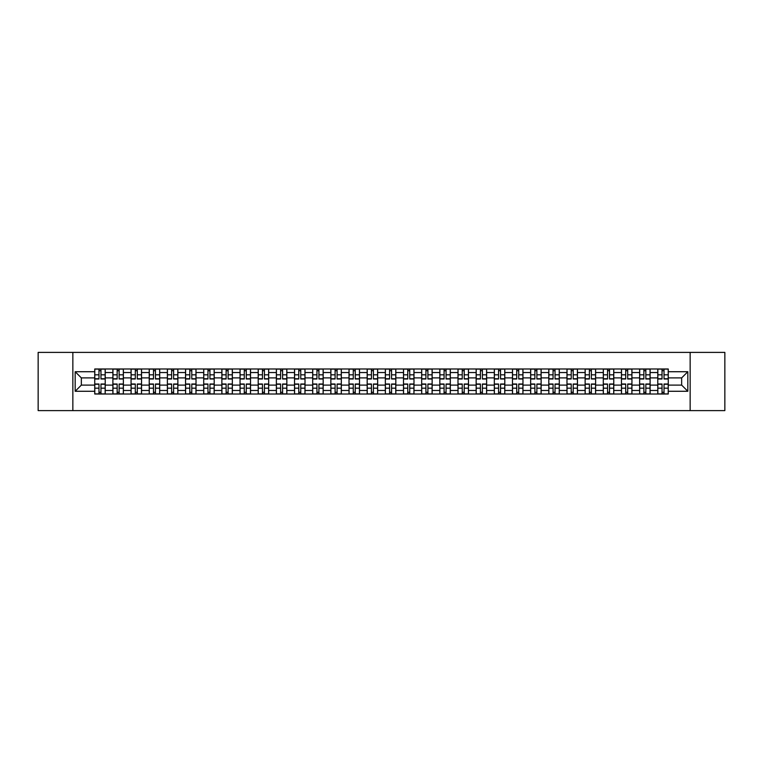 <?xml version="1.0" encoding="UTF-8"?>
<svg xmlns="http://www.w3.org/2000/svg" width="763" height="763" viewBox="0 0 763 763"><rect width="100%" height="100%" fill="white"/><g stroke="black" fill="none" stroke-linecap="round" stroke-linejoin="round"><path stroke-width="1.14" d="M690.153 410.608L724.85 410.608L724.85 352.392L38.15 352.392L38.15 410.608L690.153 410.608L690.153 352.392M112.895 394.013L112.895 372.535L105.218 372.535L105.218 394.013M105.218 372.535L105.218 368.987M112.895 372.535L112.895 368.987M123.377 368.987L123.377 394.013M131.064 394.013L131.064 368.987M141.536 368.987L141.536 394.013M149.224 394.013L149.224 368.987M159.705 368.987L159.705 394.013M167.383 394.013L167.383 368.987M177.865 368.987L177.865 394.013M185.552 394.013L185.552 368.987M196.024 368.987L196.024 394.013M203.711 394.013L203.711 368.987M214.193 368.987L214.193 394.013M221.871 394.013L221.871 368.987M232.353 368.987L232.353 394.013M240.04 394.013L240.04 368.987M250.522 368.987L250.522 394.013M258.199 394.013L258.199 368.987M268.681 368.987L268.681 394.013M276.368 394.013L276.368 368.987M286.84 368.987L286.84 394.013M294.528 394.013L294.528 368.987M305.009 368.987L305.009 394.013M312.687 394.013L312.687 368.987M323.169 368.987L323.169 394.013M330.856 394.013L330.856 368.987M341.328 368.987L341.328 394.013M349.015 394.013L349.015 368.987M359.497 368.987L359.497 394.013M367.175 394.013L367.175 368.987M377.656 368.987L377.656 394.013M385.344 394.013L385.344 368.987M395.825 368.987L395.825 394.013M403.503 394.013L403.503 368.987M413.985 368.987L413.985 394.013M421.672 394.013L421.672 368.987M432.144 368.987L432.144 394.013M439.831 394.013L439.831 368.987M450.313 368.987L450.313 394.013M457.991 394.013L457.991 368.987M468.472 368.987L468.472 394.013M476.16 394.013L476.16 368.987M486.632 368.987L486.632 394.013M494.319 394.013L494.319 368.987M504.801 368.987L504.801 394.013M512.478 394.013L512.478 368.987M522.96 368.987L522.96 394.013M530.647 394.013L530.647 368.987M541.129 368.987L541.129 394.013M548.807 394.013L548.807 368.987M559.289 368.987L559.289 394.013M566.976 394.013L566.976 368.987M577.448 368.987L577.448 394.013M585.135 394.013L585.135 368.987M595.617 368.987L595.617 394.013M603.295 394.013L603.295 368.987M613.776 368.987L613.776 394.013M621.464 394.013L621.464 368.987M631.936 368.987L631.936 394.013M639.623 394.013L639.623 368.987M650.105 368.987L650.105 394.013M657.782 394.013L657.782 368.987M657.782 385.105L650.105 385.105M639.623 385.105L631.936 385.105M621.464 385.105L613.776 385.105M603.295 385.105L595.617 385.105M585.135 385.105L577.448 385.105M566.976 385.105L559.289 385.105M548.807 385.105L541.129 385.105M530.647 385.105L522.96 385.105M512.478 385.105L504.801 385.105M494.319 385.105L486.632 385.105M476.16 385.105L468.472 385.105M457.991 385.105L450.313 385.105M439.831 385.105L432.144 385.105M421.672 385.105L413.985 385.105M403.503 385.105L395.825 385.105M385.344 385.105L377.656 385.105M367.175 385.105L359.497 385.105M349.015 385.105L341.328 385.105M330.856 385.105L323.169 385.105M312.687 385.105L305.009 385.105M294.528 385.105L286.84 385.105M276.368 385.105L268.681 385.105M258.199 385.105L250.522 385.105M240.04 385.105L232.353 385.105M221.871 385.105L214.193 385.105M203.711 385.105L196.024 385.105M185.552 385.105L177.865 385.105M167.383 385.105L159.705 385.105M149.224 385.105L141.536 385.105M131.064 385.105L123.377 385.105M112.895 385.105L105.218 385.105M657.782 377.895L650.105 377.895M639.623 377.895L631.936 377.895M621.464 377.895L613.776 377.895M603.295 377.895L595.617 377.895M585.135 377.895L577.448 377.895M566.976 377.895L559.289 377.895M548.807 377.895L541.129 377.895M530.647 377.895L522.96 377.895M512.478 377.895L504.801 377.895M494.319 377.895L486.632 377.895M476.16 377.895L468.472 377.895M457.991 377.895L450.313 377.895M439.831 377.895L432.144 377.895M421.672 377.895L413.985 377.895M403.503 377.895L395.825 377.895M385.344 377.895L377.656 377.895M367.175 377.895L359.497 377.895M349.015 377.895L341.328 377.895M330.856 377.895L323.169 377.895M312.687 377.895L305.009 377.895M294.528 377.895L286.84 377.895M276.368 377.895L268.681 377.895M258.199 377.895L250.522 377.895M240.04 377.895L232.353 377.895M221.871 377.895L214.193 377.895M203.711 377.895L196.024 377.895M185.552 377.895L177.865 377.895M167.383 377.895L159.705 377.895M149.224 377.895L141.536 377.895M131.064 377.895L123.377 377.895M112.895 377.895L105.218 377.895M81.345 385.105L94.736 385.105L94.736 377.895L81.345 377.895L81.345 385.105L75.175 391.276L75.175 371.724L94.736 371.724L94.736 377.895M668.264 377.895L668.264 385.105L681.655 385.105L681.655 377.895L668.264 377.895L668.264 368.987L94.736 368.987L94.736 371.724M668.264 371.724L687.825 371.724L687.825 391.276L668.264 391.276L668.264 385.105M94.736 385.105L94.736 394.013L668.264 394.013L668.264 391.276M94.736 391.276L75.175 391.276M72.847 410.608L72.847 352.392M100.964 392.268L98.98 392.268M98.98 370.732L100.964 370.732M119.123 392.268L117.149 392.268M117.149 370.732L119.123 370.732M137.292 392.268L135.309 392.268M135.309 370.732L137.292 370.732M155.452 392.268L153.477 392.268M153.477 370.732L155.452 370.732M173.611 392.268L171.637 392.268M171.637 370.732L173.611 370.732M191.78 392.268L189.796 392.268M189.796 370.732L191.78 370.732M209.939 392.268L207.965 392.268M207.965 370.732L209.939 370.732M228.108 392.268L226.125 392.268M226.125 370.732L228.108 370.732M246.268 392.268L244.284 392.268M244.284 370.732L246.268 370.732M264.427 392.268L262.453 392.268M262.453 370.732L264.427 370.732M282.596 392.268L280.612 392.268M280.612 370.732L282.596 370.732M300.756 392.268L298.781 392.268M298.781 370.732L300.756 370.732M318.915 392.268L316.941 392.268M316.941 370.732L318.915 370.732M337.084 392.268L335.1 392.268M335.1 370.732L337.084 370.732M355.243 392.268L353.269 392.268M353.269 370.732L355.243 370.732M373.412 392.268L371.428 392.268M371.428 370.732L373.412 370.732M391.572 392.268L389.588 392.268M389.588 370.732L391.572 370.732M409.731 392.268L407.757 392.268M407.757 370.732L409.731 370.732M427.9 392.268L425.916 392.268M425.916 370.732L427.9 370.732M446.059 392.268L444.085 392.268M444.085 370.732L446.059 370.732M464.219 392.268L462.244 392.268M462.244 370.732L464.219 370.732M482.388 392.268L480.404 392.268M480.404 370.732L482.388 370.732M500.547 392.268L498.573 392.268M498.573 370.732L500.547 370.732M518.716 392.268L516.732 392.268M516.732 370.732L518.716 370.732M536.875 392.268L534.892 392.268M534.892 370.732L536.875 370.732M555.035 392.268L553.061 392.268M553.061 370.732L555.035 370.732M573.204 392.268L571.22 392.268M571.22 370.732L573.204 370.732M591.363 392.268L589.389 392.268M589.389 370.732L591.363 370.732M609.523 392.268L607.548 392.268M607.548 370.732L609.523 370.732M627.691 392.268L625.708 392.268M625.708 370.732L627.691 370.732M645.851 392.268L643.877 392.268M643.877 370.732L645.851 370.732M664.02 392.268L662.036 392.268M662.036 370.732L664.02 370.732M75.175 371.724L81.345 377.895M681.655 385.105L687.825 391.276M681.655 377.895L687.825 371.724M100.964 379.001L100.964 369.101L105.151 369.101L105.151 379.001L100.964 379.001M98.98 370.618L100.964 370.618M98.98 369.101L94.793 369.101L94.793 379.001L98.98 379.001L98.98 369.101L100.964 369.101M98.98 383.999L98.98 393.899L94.793 393.899L94.793 383.999L98.98 383.999M100.964 392.382L98.98 392.382M100.964 393.899L105.151 393.899L105.151 383.999L100.964 383.999L100.964 393.899L98.98 393.899M119.123 379.001L119.123 369.101L123.32 369.101L123.32 379.001L119.123 379.001M117.149 370.618L119.123 370.618M117.149 369.101L112.953 369.101L112.953 379.001L117.149 379.001L117.149 369.101L119.123 369.101M137.292 379.001L137.292 369.101L141.479 369.101L141.479 379.001L137.292 379.001M135.309 370.618L137.292 370.618M135.309 369.101L131.122 369.101L131.122 379.001L135.309 379.001L135.309 369.101L137.292 369.101M117.149 383.999L117.149 393.899L112.953 393.899L112.953 383.999L117.149 383.999M119.123 392.382L117.149 392.382M119.123 393.899L123.32 393.899L123.32 383.999L119.123 383.999L119.123 393.899L117.149 393.899M135.309 383.999L135.309 393.899L131.122 393.899L131.122 383.999L135.309 383.999M137.292 392.382L135.309 392.382M137.292 393.899L141.479 393.899L141.479 383.999L137.292 383.999L137.292 393.899L135.309 393.899M155.452 379.001L155.452 369.101L159.648 369.101L159.648 379.001L155.452 379.001M153.477 370.618L155.452 370.618M153.477 369.101L149.281 369.101L149.281 379.001L153.477 379.001L153.477 369.101L155.452 369.101M173.611 379.001L173.611 369.101L177.808 369.101L177.808 379.001L173.611 379.001M171.637 370.618L173.611 370.618M171.637 369.101L167.44 369.101L167.44 379.001L171.637 379.001L171.637 369.101L173.611 369.101M191.78 379.001L191.78 369.101L195.967 369.101L195.967 379.001L191.78 379.001M189.796 370.618L191.78 370.618M189.796 369.101L185.609 369.101L185.609 379.001L189.796 379.001L189.796 369.101L191.78 369.101M153.477 383.999L153.477 393.899L149.281 393.899L149.281 383.999L153.477 383.999M155.452 392.382L153.477 392.382M155.452 393.899L159.648 393.899L159.648 383.999L155.452 383.999L155.452 393.899L153.477 393.899M171.637 383.999L171.637 393.899L167.44 393.899L167.44 383.999L171.637 383.999M173.611 392.382L171.637 392.382M173.611 393.899L177.808 393.899L177.808 383.999L173.611 383.999L173.611 393.899L171.637 393.899M189.796 383.999L189.796 393.899L185.609 393.899L185.609 383.999L189.796 383.999M191.78 392.382L189.796 392.382M191.78 393.899L195.967 393.899L195.967 383.999L191.78 383.999L191.78 393.899L189.796 393.899M209.939 379.001L209.939 369.101L214.136 369.101L214.136 379.001L209.939 379.001M207.965 370.618L209.939 370.618M207.965 369.101L203.769 369.101L203.769 379.001L207.965 379.001L207.965 369.101L209.939 369.101M207.965 383.999L207.965 393.899L203.769 393.899L203.769 383.999L207.965 383.999M209.939 392.382L207.965 392.382M209.939 393.899L214.136 393.899L214.136 383.999L209.939 383.999L209.939 393.899L207.965 393.899M228.108 379.001L228.108 369.101L232.295 369.101L232.295 379.001L228.108 379.001M226.125 370.618L228.108 370.618M226.125 369.101L221.938 369.101L221.938 379.001L226.125 379.001L226.125 369.101L228.108 369.101M226.125 383.999L226.125 393.899L221.938 393.899L221.938 383.999L226.125 383.999M228.108 392.382L226.125 392.382M228.108 393.899L232.295 393.899L232.295 383.999L228.108 383.999L228.108 393.899L226.125 393.899M246.268 379.001L246.268 369.101L250.455 369.101L250.455 379.001L246.268 379.001M244.284 370.618L246.268 370.618M244.284 369.101L240.097 369.101L240.097 379.001L244.284 379.001L244.284 369.101L246.268 369.101M244.284 383.999L244.284 393.899L240.097 393.899L240.097 383.999L244.284 383.999M246.268 392.382L244.284 392.382M246.268 393.899L250.455 393.899L250.455 383.999L246.268 383.999L246.268 393.899L244.284 393.899M264.427 379.001L264.427 369.101L268.624 369.101L268.624 379.001L264.427 379.001M262.453 370.618L264.427 370.618M262.453 369.101L258.256 369.101L258.256 379.001L262.453 379.001L262.453 369.101L264.427 369.101M262.453 383.999L262.453 393.899L258.256 393.899L258.256 383.999L262.453 383.999M264.427 392.382L262.453 392.382M264.427 393.899L268.624 393.899L268.624 383.999L264.427 383.999L264.427 393.899L262.453 393.899M282.596 379.001L282.596 369.101L286.783 369.101L286.783 379.001L282.596 379.001M280.612 370.618L282.596 370.618M280.612 369.101L276.425 369.101L276.425 379.001L280.612 379.001L280.612 369.101L282.596 369.101M280.612 383.999L280.612 393.899L276.425 393.899L276.425 383.999L280.612 383.999M282.596 392.382L280.612 392.382M282.596 393.899L286.783 393.899L286.783 383.999L282.596 383.999L282.596 393.899L280.612 393.899M300.756 379.001L300.756 369.101L304.952 369.101L304.952 379.001L300.756 379.001M298.781 370.618L300.756 370.618M298.781 369.101L294.585 369.101L294.585 379.001L298.781 379.001L298.781 369.101L300.756 369.101M298.781 383.999L298.781 393.899L294.585 393.899L294.585 383.999L298.781 383.999M300.756 392.382L298.781 392.382M300.756 393.899L304.952 393.899L304.952 383.999L300.756 383.999L300.756 393.899L298.781 393.899M318.915 379.001L318.915 369.101L323.111 369.101L323.111 379.001L318.915 379.001M316.941 370.618L318.915 370.618M316.941 369.101L312.744 369.101L312.744 379.001L316.941 379.001L316.941 369.101L318.915 369.101M316.941 383.999L316.941 393.899L312.744 393.899L312.744 383.999L316.941 383.999M318.915 392.382L316.941 392.382M318.915 393.899L323.111 393.899L323.111 383.999L318.915 383.999L318.915 393.899L316.941 393.899M337.084 379.001L337.084 369.101L341.271 369.101L341.271 379.001L337.084 379.001M335.1 370.618L337.084 370.618M335.1 369.101L330.913 369.101L330.913 379.001L335.1 379.001L335.1 369.101L337.084 369.101M335.1 383.999L335.1 393.899L330.913 393.899L330.913 383.999L335.1 383.999M337.084 392.382L335.1 392.382M337.084 393.899L341.271 393.899L341.271 383.999L337.084 383.999L337.084 393.899L335.1 393.899M355.243 379.001L355.243 369.101L359.44 369.101L359.44 379.001L355.243 379.001M353.269 370.618L355.243 370.618M353.269 369.101L349.072 369.101L349.072 379.001L353.269 379.001L353.269 369.101L355.243 369.101M353.269 383.999L353.269 393.899L349.072 393.899L349.072 383.999L353.269 383.999M355.243 392.382L353.269 392.382M355.243 393.899L359.44 393.899L359.44 383.999L355.243 383.999L355.243 393.899L353.269 393.899M373.412 379.001L373.412 369.101L377.599 369.101L377.599 379.001L373.412 379.001M371.428 370.618L373.412 370.618M371.428 369.101L367.241 369.101L367.241 379.001L371.428 379.001L371.428 369.101L373.412 369.101M371.428 383.999L371.428 393.899L367.241 393.899L367.241 383.999L371.428 383.999M373.412 392.382L371.428 392.382M373.412 393.899L377.599 393.899L377.599 383.999L373.412 383.999L373.412 393.899L371.428 393.899M391.572 379.001L391.572 369.101L395.759 369.101L395.759 379.001L391.572 379.001M389.588 370.618L391.572 370.618M389.588 369.101L385.401 369.101L385.401 379.001L389.588 379.001L389.588 369.101L391.572 369.101M389.588 383.999L389.588 393.899L385.401 393.899L385.401 383.999L389.588 383.999M391.572 392.382L389.588 392.382M391.572 393.899L395.759 393.899L395.759 383.999L391.572 383.999L391.572 393.899L389.588 393.899M409.731 379.001L409.731 369.101L413.928 369.101L413.928 379.001L409.731 379.001M407.757 370.618L409.731 370.618M407.757 369.101L403.56 369.101L403.56 379.001L407.757 379.001L407.757 369.101L409.731 369.101M407.757 383.999L407.757 393.899L403.56 393.899L403.56 383.999L407.757 383.999M409.731 392.382L407.757 392.382M409.731 393.899L413.928 393.899L413.928 383.999L409.731 383.999L409.731 393.899L407.757 393.899M427.9 379.001L427.9 369.101L432.087 369.101L432.087 379.001L427.9 379.001M425.916 370.618L427.9 370.618M425.916 369.101L421.729 369.101L421.729 379.001L425.916 379.001L425.916 369.101L427.9 369.101M425.916 383.999L425.916 393.899L421.729 393.899L421.729 383.999L425.916 383.999M427.9 392.382L425.916 392.382M427.9 393.899L432.087 393.899L432.087 383.999L427.9 383.999L427.9 393.899L425.916 393.899M446.059 379.001L446.059 369.101L450.256 369.101L450.256 379.001L446.059 379.001M444.085 370.618L446.059 370.618M444.085 369.101L439.889 369.101L439.889 379.001L444.085 379.001L444.085 369.101L446.059 369.101M444.085 383.999L444.085 393.899L439.889 393.899L439.889 383.999L444.085 383.999M446.059 392.382L444.085 392.382M446.059 393.899L450.256 393.899L450.256 383.999L446.059 383.999L446.059 393.899L444.085 393.899M464.219 379.001L464.219 369.101L468.415 369.101L468.415 379.001L464.219 379.001M462.244 370.618L464.219 370.618M462.244 369.101L458.048 369.101L458.048 379.001L462.244 379.001L462.244 369.101L464.219 369.101M462.244 383.999L462.244 393.899L458.048 393.899L458.048 383.999L462.244 383.999M464.219 392.382L462.244 392.382M464.219 393.899L468.415 393.899L468.415 383.999L464.219 383.999L464.219 393.899L462.244 393.899M482.388 379.001L482.388 369.101L486.575 369.101L486.575 379.001L482.388 379.001M480.404 370.618L482.388 370.618M480.404 369.101L476.217 369.101L476.217 379.001L480.404 379.001L480.404 369.101L482.388 369.101M480.404 383.999L480.404 393.899L476.217 393.899L476.217 383.999L480.404 383.999M482.388 392.382L480.404 392.382M482.388 393.899L486.575 393.899L486.575 383.999L482.388 383.999L482.388 393.899L480.404 393.899M500.547 379.001L500.547 369.101L504.744 369.101L504.744 379.001L500.547 379.001M498.573 370.618L500.547 370.618M498.573 369.101L494.376 369.101L494.376 379.001L498.573 379.001L498.573 369.101L500.547 369.101M498.573 383.999L498.573 393.899L494.376 393.899L494.376 383.999L498.573 383.999M500.547 392.382L498.573 392.382M500.547 393.899L504.744 393.899L504.744 383.999L500.547 383.999L500.547 393.899L498.573 393.899M518.716 379.001L518.716 369.101L522.903 369.101L522.903 379.001L518.716 379.001M516.732 370.618L518.716 370.618M516.732 369.101L512.545 369.101L512.545 379.001L516.732 379.001L516.732 369.101L518.716 369.101M516.732 383.999L516.732 393.899L512.545 393.899L512.545 383.999L516.732 383.999M518.716 392.382L516.732 392.382M518.716 393.899L522.903 393.899L522.903 383.999L518.716 383.999L518.716 393.899L516.732 393.899M536.875 379.001L536.875 369.101L541.062 369.101L541.062 379.001L536.875 379.001M534.892 370.618L536.875 370.618M534.892 369.101L530.705 369.101L530.705 379.001L534.892 379.001L534.892 369.101L536.875 369.101M534.892 383.999L534.892 393.899L530.705 393.899L530.705 383.999L534.892 383.999M536.875 392.382L534.892 392.382M536.875 393.899L541.062 393.899L541.062 383.999L536.875 383.999L536.875 393.899L534.892 393.899M555.035 379.001L555.035 369.101L559.231 369.101L559.231 379.001L555.035 379.001M553.061 370.618L555.035 370.618M553.061 369.101L548.864 369.101L548.864 379.001L553.061 379.001L553.061 369.101L555.035 369.101M553.061 383.999L553.061 393.899L548.864 393.899L548.864 383.999L553.061 383.999M555.035 392.382L553.061 392.382M555.035 393.899L559.231 393.899L559.231 383.999L555.035 383.999L555.035 393.899L553.061 393.899M573.204 379.001L573.204 369.101L577.391 369.101L577.391 379.001L573.204 379.001M571.22 370.618L573.204 370.618M571.22 369.101L567.033 369.101L567.033 379.001L571.22 379.001L571.22 369.101L573.204 369.101M571.22 383.999L571.22 393.899L567.033 393.899L567.033 383.999L571.22 383.999M573.204 392.382L571.22 392.382M573.204 393.899L577.391 393.899L577.391 383.999L573.204 383.999L573.204 393.899L571.22 393.899M591.363 379.001L591.363 369.101L595.56 369.101L595.56 379.001L591.363 379.001M589.389 370.618L591.363 370.618M589.389 369.101L585.192 369.101L585.192 379.001L589.389 379.001L589.389 369.101L591.363 369.101M589.389 383.999L589.389 393.899L585.192 393.899L585.192 383.999L589.389 383.999M591.363 392.382L589.389 392.382M591.363 393.899L595.56 393.899L595.56 383.999L591.363 383.999L591.363 393.899L589.389 393.899M609.523 379.001L609.523 369.101L613.719 369.101L613.719 379.001L609.523 379.001M607.548 370.618L609.523 370.618M607.548 369.101L603.352 369.101L603.352 379.001L607.548 379.001L607.548 369.101L609.523 369.101M607.548 383.999L607.548 393.899L603.352 393.899L603.352 383.999L607.548 383.999M609.523 392.382L607.548 392.382M609.523 393.899L613.719 393.899L613.719 383.999L609.523 383.999L609.523 393.899L607.548 393.899M627.691 379.001L627.691 369.101L631.878 369.101L631.878 379.001L627.691 379.001M625.708 370.618L627.691 370.618M625.708 369.101L621.521 369.101L621.521 379.001L625.708 379.001L625.708 369.101L627.691 369.101M625.708 383.999L625.708 393.899L621.521 393.899L621.521 383.999L625.708 383.999M627.691 392.382L625.708 392.382M627.691 393.899L631.878 393.899L631.878 383.999L627.691 383.999L627.691 393.899L625.708 393.899M645.851 379.001L645.851 369.101L650.047 369.101L650.047 379.001L645.851 379.001M643.877 370.618L645.851 370.618M643.877 369.101L639.68 369.101L639.68 379.001L643.877 379.001L643.877 369.101L645.851 369.101M643.877 383.999L643.877 393.899L639.68 393.899L639.68 383.999L643.877 383.999M645.851 392.382L643.877 392.382M645.851 393.899L650.047 393.899L650.047 383.999L645.851 383.999L645.851 393.899L643.877 393.899M664.02 379.001L664.02 369.101L668.207 369.101L668.207 379.001L664.02 379.001M662.036 370.618L664.02 370.618M662.036 369.101L657.849 369.101L657.849 379.001L662.036 379.001L662.036 369.101L664.02 369.101M662.036 383.999L662.036 393.899L657.849 393.899L657.849 383.999L662.036 383.999M664.02 392.382L662.036 392.382M664.02 393.899L668.207 393.899L668.207 383.999L664.02 383.999L664.02 393.899L662.036 393.899M639.623 372.535L631.936 372.535M621.464 372.535L613.776 372.535M603.295 372.535L595.617 372.535M585.135 372.535L577.448 372.535M566.976 372.535L559.289 372.535M548.807 372.535L541.129 372.535M530.647 372.535L522.96 372.535M512.478 372.535L504.801 372.535M494.319 372.535L486.632 372.535M476.16 372.535L468.472 372.535M457.991 372.535L450.313 372.535M439.831 372.535L432.144 372.535M421.672 372.535L413.985 372.535M403.503 372.535L395.825 372.535M385.344 372.535L377.656 372.535M367.175 372.535L359.497 372.535M349.015 372.535L341.328 372.535M330.856 372.535L323.169 372.535M312.687 372.535L305.009 372.535M294.528 372.535L286.84 372.535M276.368 372.535L268.681 372.535M258.199 372.535L250.522 372.535M240.04 372.535L232.353 372.535M221.871 372.535L214.193 372.535M203.711 372.535L196.024 372.535M185.552 372.535L177.865 372.535M167.383 372.535L159.705 372.535M149.224 372.535L141.536 372.535M131.064 372.535L123.377 372.535M657.782 372.535L650.105 372.535M639.623 390.465L631.936 390.465M621.464 390.465L613.776 390.465M603.295 390.465L595.617 390.465M585.135 390.465L577.448 390.465M566.976 390.465L559.289 390.465M548.807 390.465L541.129 390.465M530.647 390.465L522.96 390.465M512.478 390.465L504.801 390.465M494.319 390.465L486.632 390.465M476.16 390.465L468.472 390.465M457.991 390.465L450.313 390.465M439.831 390.465L432.144 390.465M421.672 390.465L413.985 390.465M403.503 390.465L395.825 390.465M385.344 390.465L377.656 390.465M367.175 390.465L359.497 390.465M349.015 390.465L341.328 390.465M330.856 390.465L323.169 390.465M312.687 390.465L305.009 390.465M294.528 390.465L286.84 390.465M276.368 390.465L268.681 390.465M258.199 390.465L250.522 390.465M240.04 390.465L232.353 390.465M221.871 390.465L214.193 390.465M203.711 390.465L196.024 390.465M185.552 390.465L177.865 390.465M167.383 390.465L159.705 390.465M149.224 390.465L141.536 390.465M131.064 390.465L123.377 390.465M112.895 390.465L105.218 390.465M657.782 390.465L650.105 390.465M100.964 378.753L105.151 378.753M100.964 374.824L105.151 374.824M94.793 378.753L98.98 378.753M94.793 374.824L98.98 374.824M98.98 384.247L94.793 384.247M98.98 388.176L94.793 388.176M105.151 384.247L100.964 384.247M105.151 388.176L100.964 388.176M119.123 378.753L123.32 378.753M119.123 374.824L123.32 374.824M112.953 378.753L117.149 378.753M112.953 374.824L117.149 374.824M137.292 378.753L141.479 378.753M137.292 374.824L141.479 374.824M131.122 378.753L135.309 378.753M131.122 374.824L135.309 374.824M117.149 384.247L112.953 384.247M117.149 388.176L112.953 388.176M123.32 384.247L119.123 384.247M123.32 388.176L119.123 388.176M135.309 384.247L131.122 384.247M135.309 388.176L131.122 388.176M141.479 384.247L137.292 384.247M141.479 388.176L137.292 388.176M155.452 378.753L159.648 378.753M155.452 374.824L159.648 374.824M149.281 378.753L153.477 378.753M149.281 374.824L153.477 374.824M173.611 378.753L177.808 378.753M173.611 374.824L177.808 374.824M167.44 378.753L171.637 378.753M167.44 374.824L171.637 374.824M191.78 378.753L195.967 378.753M191.78 374.824L195.967 374.824M185.609 378.753L189.796 378.753M185.609 374.824L189.796 374.824M153.477 384.247L149.281 384.247M153.477 388.176L149.281 388.176M159.648 384.247L155.452 384.247M159.648 388.176L155.452 388.176M171.637 384.247L167.44 384.247M171.637 388.176L167.44 388.176M177.808 384.247L173.611 384.247M177.808 388.176L173.611 388.176M189.796 384.247L185.609 384.247M189.796 388.176L185.609 388.176M195.967 384.247L191.78 384.247M195.967 388.176L191.78 388.176M209.939 378.753L214.136 378.753M209.939 374.824L214.136 374.824M203.769 378.753L207.965 378.753M203.769 374.824L207.965 374.824M207.965 384.247L203.769 384.247M207.965 388.176L203.769 388.176M214.136 384.247L209.939 384.247M214.136 388.176L209.939 388.176M228.108 378.753L232.295 378.753M228.108 374.824L232.295 374.824M221.938 378.753L226.125 378.753M221.938 374.824L226.125 374.824M226.125 384.247L221.938 384.247M226.125 388.176L221.938 388.176M232.295 384.247L228.108 384.247M232.295 388.176L228.108 388.176M246.268 378.753L250.455 378.753M246.268 374.824L250.455 374.824M240.097 378.753L244.284 378.753M240.097 374.824L244.284 374.824M244.284 384.247L240.097 384.247M244.284 388.176L240.097 388.176M250.455 384.247L246.268 384.247M250.455 388.176L246.268 388.176M264.427 378.753L268.624 378.753M264.427 374.824L268.624 374.824M258.256 378.753L262.453 378.753M258.256 374.824L262.453 374.824M262.453 384.247L258.256 384.247M262.453 388.176L258.256 388.176M268.624 384.247L264.427 384.247M268.624 388.176L264.427 388.176M282.596 378.753L286.783 378.753M282.596 374.824L286.783 374.824M276.425 378.753L280.612 378.753M276.425 374.824L280.612 374.824M280.612 384.247L276.425 384.247M280.612 388.176L276.425 388.176M286.783 384.247L282.596 384.247M286.783 388.176L282.596 388.176M300.756 378.753L304.952 378.753M300.756 374.824L304.952 374.824M294.585 378.753L298.781 378.753M294.585 374.824L298.781 374.824M298.781 384.247L294.585 384.247M298.781 388.176L294.585 388.176M304.952 384.247L300.756 384.247M304.952 388.176L300.756 388.176M318.915 378.753L323.111 378.753M318.915 374.824L323.111 374.824M312.744 378.753L316.941 378.753M312.744 374.824L316.941 374.824M316.941 384.247L312.744 384.247M316.941 388.176L312.744 388.176M323.111 384.247L318.915 384.247M323.111 388.176L318.915 388.176M337.084 378.753L341.271 378.753M337.084 374.824L341.271 374.824M330.913 378.753L335.1 378.753M330.913 374.824L335.1 374.824M335.1 384.247L330.913 384.247M335.1 388.176L330.913 388.176M341.271 384.247L337.084 384.247M341.271 388.176L337.084 388.176M355.243 378.753L359.44 378.753M355.243 374.824L359.44 374.824M349.072 378.753L353.269 378.753M349.072 374.824L353.269 374.824M353.269 384.247L349.072 384.247M353.269 388.176L349.072 388.176M359.44 384.247L355.243 384.247M359.44 388.176L355.243 388.176M373.412 378.753L377.599 378.753M373.412 374.824L377.599 374.824M367.241 378.753L371.428 378.753M367.241 374.824L371.428 374.824M371.428 384.247L367.241 384.247M371.428 388.176L367.241 388.176M377.599 384.247L373.412 384.247M377.599 388.176L373.412 388.176M391.572 378.753L395.759 378.753M391.572 374.824L395.759 374.824M385.401 378.753L389.588 378.753M385.401 374.824L389.588 374.824M389.588 384.247L385.401 384.247M389.588 388.176L385.401 388.176M395.759 384.247L391.572 384.247M395.759 388.176L391.572 388.176M409.731 378.753L413.928 378.753M409.731 374.824L413.928 374.824M403.56 378.753L407.757 378.753M403.56 374.824L407.757 374.824M407.757 384.247L403.56 384.247M407.757 388.176L403.56 388.176M413.928 384.247L409.731 384.247M413.928 388.176L409.731 388.176M427.9 378.753L432.087 378.753M427.9 374.824L432.087 374.824M421.729 378.753L425.916 378.753M421.729 374.824L425.916 374.824M425.916 384.247L421.729 384.247M425.916 388.176L421.729 388.176M432.087 384.247L427.9 384.247M432.087 388.176L427.9 388.176M446.059 378.753L450.256 378.753M446.059 374.824L450.256 374.824M439.889 378.753L444.085 378.753M439.889 374.824L444.085 374.824M444.085 384.247L439.889 384.247M444.085 388.176L439.889 388.176M450.256 384.247L446.059 384.247M450.256 388.176L446.059 388.176M464.219 378.753L468.415 378.753M464.219 374.824L468.415 374.824M458.048 378.753L462.244 378.753M458.048 374.824L462.244 374.824M462.244 384.247L458.048 384.247M462.244 388.176L458.048 388.176M468.415 384.247L464.219 384.247M468.415 388.176L464.219 388.176M482.388 378.753L486.575 378.753M482.388 374.824L486.575 374.824M476.217 378.753L480.404 378.753M476.217 374.824L480.404 374.824M480.404 384.247L476.217 384.247M480.404 388.176L476.217 388.176M486.575 384.247L482.388 384.247M486.575 388.176L482.388 388.176M500.547 378.753L504.744 378.753M500.547 374.824L504.744 374.824M494.376 378.753L498.573 378.753M494.376 374.824L498.573 374.824M498.573 384.247L494.376 384.247M498.573 388.176L494.376 388.176M504.744 384.247L500.547 384.247M504.744 388.176L500.547 388.176M518.716 378.753L522.903 378.753M518.716 374.824L522.903 374.824M512.545 378.753L516.732 378.753M512.545 374.824L516.732 374.824M516.732 384.247L512.545 384.247M516.732 388.176L512.545 388.176M522.903 384.247L518.716 384.247M522.903 388.176L518.716 388.176M536.875 378.753L541.062 378.753M536.875 374.824L541.062 374.824M530.705 378.753L534.892 378.753M530.705 374.824L534.892 374.824M534.892 384.247L530.705 384.247M534.892 388.176L530.705 388.176M541.062 384.247L536.875 384.247M541.062 388.176L536.875 388.176M555.035 378.753L559.231 378.753M555.035 374.824L559.231 374.824M548.864 378.753L553.061 378.753M548.864 374.824L553.061 374.824M553.061 384.247L548.864 384.247M553.061 388.176L548.864 388.176M559.231 384.247L555.035 384.247M559.231 388.176L555.035 388.176M573.204 378.753L577.391 378.753M573.204 374.824L577.391 374.824M567.033 378.753L571.22 378.753M567.033 374.824L571.22 374.824M571.22 384.247L567.033 384.247M571.22 388.176L567.033 388.176M577.391 384.247L573.204 384.247M577.391 388.176L573.204 388.176M591.363 378.753L595.56 378.753M591.363 374.824L595.56 374.824M585.192 378.753L589.389 378.753M585.192 374.824L589.389 374.824M589.389 384.247L585.192 384.247M589.389 388.176L585.192 388.176M595.56 384.247L591.363 384.247M595.56 388.176L591.363 388.176M609.523 378.753L613.719 378.753M609.523 374.824L613.719 374.824M603.352 378.753L607.548 378.753M603.352 374.824L607.548 374.824M607.548 384.247L603.352 384.247M607.548 388.176L603.352 388.176M613.719 384.247L609.523 384.247M613.719 388.176L609.523 388.176M627.691 378.753L631.878 378.753M627.691 374.824L631.878 374.824M621.521 378.753L625.708 378.753M621.521 374.824L625.708 374.824M625.708 384.247L621.521 384.247M625.708 388.176L621.521 388.176M631.878 384.247L627.691 384.247M631.878 388.176L627.691 388.176M645.851 378.753L650.047 378.753M645.851 374.824L650.047 374.824M639.68 378.753L643.877 378.753M639.68 374.824L643.877 374.824M643.877 384.247L639.68 384.247M643.877 388.176L639.68 388.176M650.047 384.247L645.851 384.247M650.047 388.176L645.851 388.176M664.02 378.753L668.207 378.753M664.02 374.824L668.207 374.824M657.849 378.753L662.036 378.753M657.849 374.824L662.036 374.824M662.036 384.247L657.849 384.247M662.036 388.176L657.849 388.176M668.207 384.247L664.02 384.247M668.207 388.176L664.02 388.176"/></g></svg>
